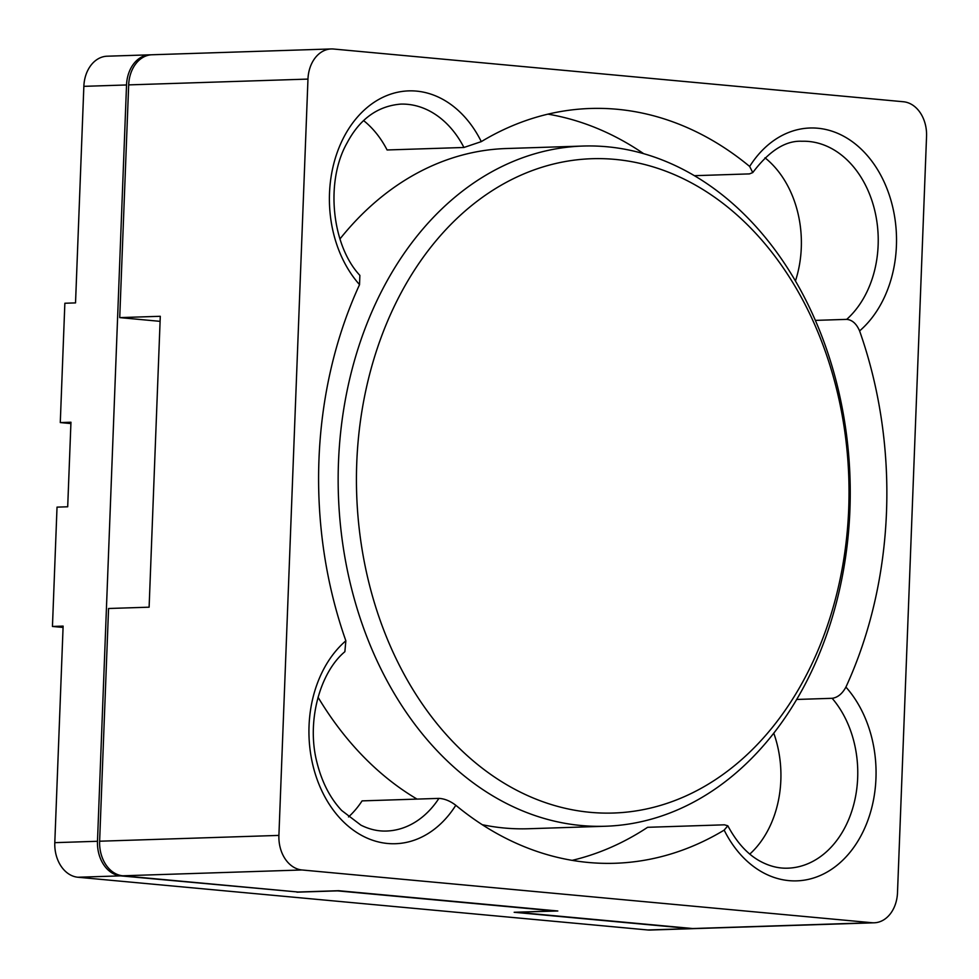 <?xml version="1.0" encoding="UTF-8"?>
<svg xmlns="http://www.w3.org/2000/svg" width="979" height="979" viewBox="0 0 979 979"><rect width="100%" height="100%" fill="white"/><g stroke="black" fill="none" stroke-linecap="round" stroke-linejoin="round"><path stroke-width="1.47" d="M150.913 54.824A32.405 24.377 88.1 0 0 149.848 54.824A32.405 24.377 88.1 0 0 126.536 84.965L83.851 86.348L75.53 302.903L64.859 303.245L60.282 422.573L70.953 422.23L67.698 506.779L57.027 507.134L52.45 626.462L63.06 627.441M83.851 86.348A32.405 24.377 -91.9 0 1 107.152 56.207L149.848 54.824M52.45 626.462L63.121 626.107L54.8 842.662A32.405 24.377 -91.9 0 0 77.904 877.245L647.792 929.977A32.405 24.377 -91.9 0 0 650.08 930.05L692.777 928.667A32.405 24.377 88.1 0 0 693.842 928.606M60.282 422.573L70.892 423.564M126.536 84.965L97.484 841.279A32.405 24.377 88.1 0 0 120.601 875.862L296.931 891.906M296.918 892.175L337.474 890.866L554.714 910.972L514.159 912.281L690.476 928.594A32.405 24.377 88.1 0 0 692.777 928.667M694.515 175.682L749.461 173.895L752.765 172.585L749.657 166.454A377.588 284.02 88.1 0 0 590.508 108.473A377.588 284.02 88.1 0 0 481.301 141.625L463.936 147.474A97.227 73.131 88.1 0 0 400.631 104.117C377.588 106.087 359.746 119.022 347.092 142.91C325.04 181.433 331.808 245.472 359.856 275.368L359.538 284.656A377.588 284.02 88.1 0 0 345.856 640.804L344.865 651.708C320.255 672.108 306.17 721.021 316.963 762.494C321.956 782.307 330.217 798.313 341.72 810.526L360.957 825.175C369.499 829.397 377.992 831.355 386.46 831.036A97.227 73.131 88.1 0 0 438.922 798.387C444.564 798.693 450.193 800.993 455.798 805.276A377.588 284.02 88.1 0 0 614.959 863.27A377.588 284.02 88.1 0 0 724.166 830.119L727.825 825.786C737.297 843.482 748.776 855.658 762.262 862.315C770.791 866.537 779.296 868.495 787.765 868.177A97.227 73.131 88.1 0 0 853.774 804.408A97.227 73.131 88.1 0 0 832.15 698.308C837.669 697.537 842.27 693.793 845.917 687.087A377.588 284.02 88.1 0 0 859.599 330.926C856.478 323.719 852.171 319.864 846.7 319.374L815.434 320.378M795.474 280.875A97.227 73.131 88.1 0 0 764.978 157.79M848.72 508.639A327.329 246.206 88.1 0 0 615.277 159.418A327.329 246.206 88.1 0 0 356.748 463.104A327.329 246.206 88.1 0 0 590.19 812.325A327.329 246.206 88.1 0 0 848.72 508.639M926.55 136.338A32.405 24.377 88.1 0 0 903.446 101.755L333.558 49.023A32.405 24.377 88.1 0 0 331.269 48.95A32.405 24.377 88.1 0 0 307.969 79.091L278.905 835.405A32.405 24.377 88.1 0 0 302.022 869.976L871.91 922.72A32.405 24.377 88.1 0 0 874.198 922.793A32.405 24.377 88.1 0 0 897.498 892.652L926.55 136.338M643.558 153.605A377.588 284.02 88.1 0 0 547.959 114.151M463.936 147.474L387.097 149.971A97.227 73.131 88.1 0 0 363.674 120.65M749.816 854.067A97.227 73.131 88.1 0 0 773.74 733.112M572.128 860.357A377.588 284.02 88.1 0 0 647.621 827.304L724.46 824.82L727.825 825.786M348.524 816.939A97.227 73.131 88.1 0 0 362.083 800.883L438.922 798.387M605.218 826.252A340.288 255.96 88.1 0 0 849.919 509.814A340.288 255.96 88.1 0 0 583.178 146.042A340.288 255.96 88.1 0 0 338.477 462.48A340.288 255.96 88.1 0 0 605.218 826.252L528.379 828.748A340.288 255.96 -91.9 0 1 482.231 824.697M417.042 799.097A340.288 255.96 -91.9 0 1 318.04 697.219M339.958 238.949A340.288 255.96 -91.9 0 1 506.339 148.527L583.178 146.042M832.15 698.308L796.625 699.459M307.969 79.091L128.677 84.892A32.405 24.377 -91.9 0 1 151.978 54.763L331.269 48.95M128.677 84.892L119.732 317.612L160.091 321.345M302.022 869.976L122.73 875.789A32.405 24.377 -91.9 0 1 99.625 841.218L108.559 608.497L149.114 607.188L160.287 316.29L119.732 317.612M122.73 875.789L298.081 892.016L338.636 890.706L557.822 910.984L517.267 912.183M874.198 922.793L694.906 928.594A32.405 24.377 -91.9 0 1 692.618 928.533L517.267 912.306M97.484 841.279L54.8 842.662M690.476 928.594L647.792 929.977M120.601 875.862L77.904 877.245M846.7 319.374A97.227 73.131 88.1 0 0 874.418 209.188A97.227 73.131 88.1 0 0 801.923 141.257C785.476 140.462 769.09 150.901 752.765 172.585M749.657 166.454A110.186 82.872 -91.9 0 1 875.153 165.855A110.186 82.872 -91.9 0 1 859.599 330.926M455.798 805.276A110.186 82.872 -91.9 0 1 330.315 805.876A110.186 82.872 -91.9 0 1 345.856 640.804M845.917 687.087A110.186 82.872 -91.9 0 1 848.72 853.859A110.186 82.872 -91.9 0 1 724.166 830.119M359.538 284.656A110.186 82.872 -91.9 0 1 356.748 117.884A110.186 82.872 -91.9 0 1 481.301 141.625M278.905 835.405L99.625 841.218M871.91 922.72L692.618 928.533"/></g></svg>
